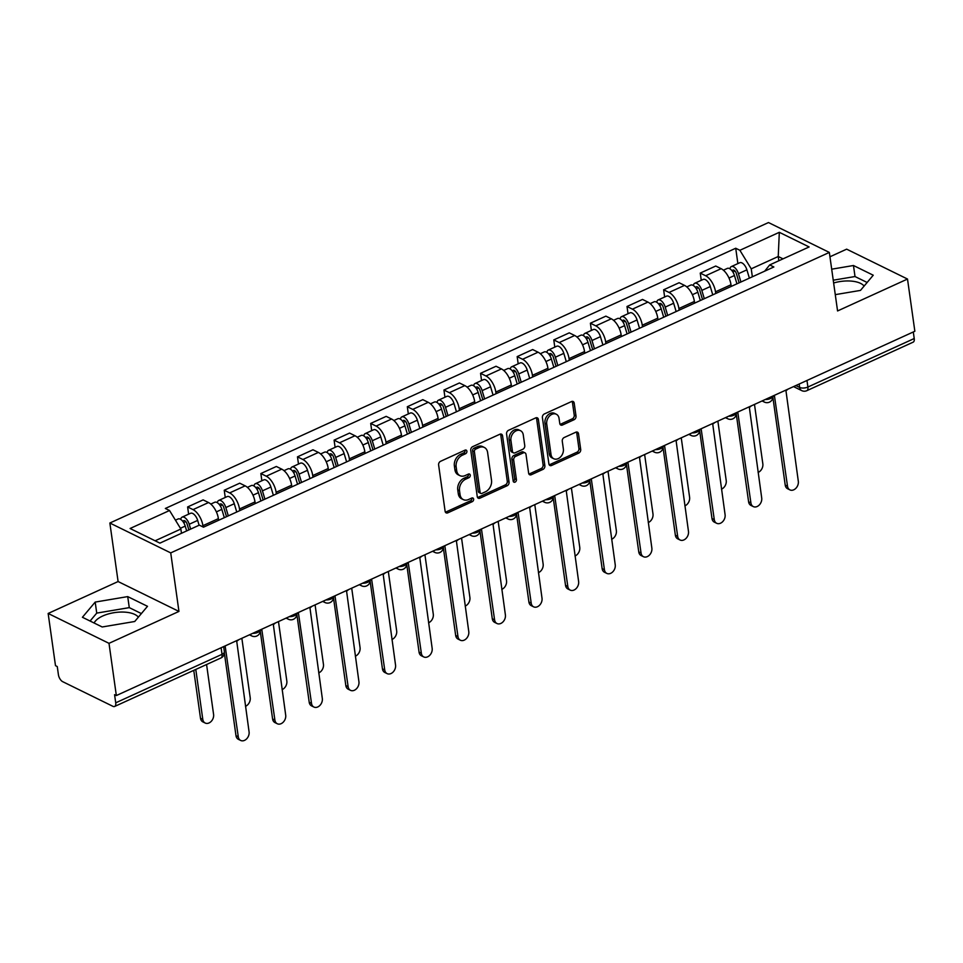 <?xml version="1.0" encoding="UTF-8"?>
<svg xmlns="http://www.w3.org/2000/svg" width="963" height="963" viewBox="0 0 963 963"><rect width="100%" height="100%" fill="white"/><g stroke="black" fill="none" stroke-linecap="round" stroke-linejoin="round"><path stroke-width="1.44" d="M466.899 451.214A2.034 1.517 116.2 0 0 465.033 450.142L440.548 461.313A2.913 2.167 116.2 0 0 438.61 464.936L445.123 511.305A2.913 2.167 116.2 0 0 446.146 512.87A2.913 2.167 116.2 0 0 447.795 512.834L472.267 501.663A2.034 1.517 116.2 0 0 471.762 498.052L468.596 499.496A9.317 6.946 116.2 0 1 463.335 499.616A9.317 6.946 116.2 0 1 460.061 494.621L459.52 490.757A9.317 6.946 116.2 0 1 465.731 479.153L468.897 477.708A2.034 1.517 116.2 0 0 468.391 474.097L465.225 475.541A9.317 6.946 116.2 0 1 459.965 475.662A9.317 6.946 116.2 0 1 456.691 470.666L456.149 466.802A9.317 6.946 116.2 0 1 462.36 455.198L465.538 453.754A2.034 1.517 116.2 0 0 466.899 451.214M459.965 475.662L458.183 474.795A9.317 6.946 116.2 0 1 454.921 469.788L454.38 465.923A9.317 6.946 116.2 0 1 460.591 454.319L463.757 452.875A2.034 1.517 116.2 0 0 465.081 450.118M445.4 512.147A2.913 2.167 116.2 0 0 446.013 511.955L470.498 500.796A2.034 1.517 116.2 0 0 471.81 498.04M463.335 499.616L461.554 498.75A9.317 6.946 116.2 0 1 458.292 493.754L457.75 489.89A9.317 6.946 116.2 0 1 463.961 478.274L467.127 476.829A2.034 1.517 116.2 0 0 468.439 474.073M94.121 623.013A23.124 10.376 172 0 1 102.668 616.019A23.124 10.376 172 0 1 138.359 617.175M574.08 419.712A2.913 2.167 116.2 0 0 576.018 416.088L574.189 403.076A2.913 2.167 116.2 0 0 573.166 401.523A2.913 2.167 116.2 0 0 571.528 401.559L544.336 413.958A2.913 2.167 116.2 0 0 542.398 417.581L548.91 463.949A2.913 2.167 116.2 0 0 549.933 465.514A2.913 2.167 116.2 0 0 551.582 465.478L578.763 453.079A2.913 2.167 116.2 0 0 580.713 449.444L578.498 433.735A2.913 2.167 116.2 0 0 577.475 432.17A2.913 2.167 116.2 0 0 575.838 432.206L564.198 437.515A2.913 2.167 116.2 0 0 562.26 441.15L563.355 448.939A7.788 5.802 116.2 0 1 560.562 456.919A7.788 5.802 116.2 0 1 553.761 458.737A7.788 5.802 116.2 0 1 551.029 454.56L546.731 424.033A7.788 5.802 116.2 0 1 549.524 416.052A7.788 5.802 116.2 0 1 556.325 414.234A7.788 5.802 116.2 0 1 559.058 418.411L559.78 423.503A2.913 2.167 116.2 0 0 560.803 425.056A2.913 2.167 116.2 0 0 562.44 425.02L574.08 419.712L572.299 418.845A2.913 2.167 116.2 0 0 574.249 415.222L572.419 402.209A2.913 2.167 116.2 0 0 572.142 401.366M178.949 611.421L118.1 581.544L48.15 613.455L109 643.332L178.949 611.421L170.728 552.894L829.336 252.426L837.569 310.953L907.507 279.041L914.85 331.26L116.342 695.551L114.573 694.684L115.716 702.821L222.044 654.31A5.934 2.66 -8 0 0 224.367 651.746L223.645 646.606M109 643.332L116.342 695.551M502.542 435.77A2.913 2.167 116.2 0 0 501.518 434.205A2.913 2.167 116.2 0 0 499.869 434.241L472.689 446.651A2.913 2.167 116.2 0 0 470.751 450.275L477.263 496.643A2.913 2.167 116.2 0 0 478.286 498.208A2.913 2.167 116.2 0 0 479.923 498.172L507.116 485.761A2.913 2.167 116.2 0 0 509.054 482.138L502.542 435.77L500.76 434.903A2.913 2.167 116.2 0 0 500.495 434.06M508.512 430.305L535.705 417.894A2.913 2.167 116.2 0 1 537.342 417.858A2.913 2.167 116.2 0 1 538.365 419.423L544.877 465.791A2.913 2.167 116.2 0 1 542.939 469.414L531.311 474.723A2.913 2.167 116.2 0 1 529.662 474.759A2.913 2.167 116.2 0 1 528.639 473.206L526.003 454.404A2.913 2.167 116.2 0 0 524.979 452.839A2.913 2.167 116.2 0 0 523.33 452.875L515.614 456.39A2.913 2.167 116.2 0 0 513.676 460.025L516.421 479.598A2.034 1.517 116.2 0 1 513.195 481.067L506.574 433.928A2.913 2.167 116.2 0 1 508.512 430.305M833.633 282.99A23.124 10.376 172 0 1 864.1 286.083M48.15 613.455L55.493 665.674L57.262 666.54L58.406 674.678A5.934 2.925 -114.5 0 0 62.691 681.672L112.9 706.324A5.934 2.925 -114.5 0 0 114.621 706.469A5.934 2.925 -114.5 0 0 115.716 702.821M118.1 581.544L109.866 523.017L768.486 222.549L829.336 252.426M907.507 279.041L846.658 249.164L829.95 256.784M913.297 331.97L914.224 338.531A5.934 2.925 65.5 0 1 913.129 342.178L806.801 390.689A5.934 2.925 -114.5 0 0 807.897 387.03L914.224 338.531M218.613 520.285L218.384 518.624A13.638 6.729 -114.5 0 0 208.526 502.542L193.033 509.62A13.638 6.729 65.5 0 1 202.892 525.69L203.073 526.978M193.033 509.62L187.616 506.959L188.628 514.17M208.526 502.542L203.109 499.893L187.616 506.959M225.246 497.462L224.235 490.251L229.651 492.912A13.638 6.729 65.5 0 1 239.51 508.994L239.739 510.655M255.231 503.589L254.99 501.916A13.638 6.729 -114.5 0 0 245.144 485.846L239.727 483.185L224.235 490.251M261.864 480.754L260.853 473.543L266.257 476.204A13.638 6.729 65.5 0 1 276.116 492.286L276.357 493.947M291.849 486.881L291.608 485.22A13.638 6.729 -114.5 0 0 281.75 469.137L276.345 466.477L260.853 473.543M298.482 464.058L297.471 456.847L302.876 459.495A13.638 6.729 65.5 0 1 312.734 475.578L312.975 477.239M328.467 470.173L328.227 468.512A13.638 6.729 -114.5 0 0 318.368 452.429L312.963 449.781L297.471 456.847M335.1 447.35L334.089 440.139L339.494 442.799A13.638 6.729 65.5 0 1 349.352 458.87L349.581 460.543M365.073 453.477L364.845 451.803A13.638 6.729 -114.5 0 0 354.986 435.733L349.569 433.073L334.089 440.139M371.718 430.642L370.695 423.431L376.112 426.091A13.638 6.729 65.5 0 1 385.97 442.173L386.199 443.835M401.691 436.769L401.463 435.107A13.638 6.729 -114.5 0 0 391.604 419.025L386.187 416.365L370.695 423.431M408.324 413.934L407.313 406.735L412.73 409.383A13.638 6.729 65.5 0 1 422.588 425.465L422.817 427.127M438.309 420.061L438.081 418.399A13.638 6.729 -114.5 0 0 428.222 402.317L422.805 399.657L407.313 406.735M444.942 397.238L443.931 390.027L449.348 392.687A13.638 6.729 65.5 0 1 459.195 408.757L459.435 410.431M474.928 403.353L474.687 401.691A13.638 6.729 -114.5 0 0 464.828 385.609L459.423 382.961L443.931 390.027M481.56 380.529L480.549 373.319L485.954 375.979A13.638 6.729 65.5 0 1 495.813 392.061L496.053 393.723M511.546 386.657L511.305 384.983A13.638 6.729 -114.5 0 0 501.446 368.913L496.041 366.253L480.549 373.319M518.178 363.821L517.167 356.611L522.572 359.271A13.638 6.729 65.5 0 1 532.431 375.353L532.659 377.014M548.152 369.948L547.923 368.287A13.638 6.729 -114.5 0 0 538.064 352.205L532.659 349.545L517.167 356.611M554.796 347.125L553.773 339.915L559.19 342.563A13.638 6.729 65.5 0 1 569.049 358.645L569.277 360.306M584.77 353.24L584.541 351.579A13.638 6.729 -114.5 0 0 574.682 335.497L569.265 332.849L553.773 339.915M591.402 330.417L590.391 323.207L595.808 325.867A13.638 6.729 65.5 0 1 605.667 341.937L605.896 343.61M621.388 336.544L621.159 334.871A13.638 6.729 -114.5 0 0 611.3 318.801L605.883 316.141L590.391 323.207M628.02 313.709L627.009 306.499L632.426 309.159A13.638 6.729 65.5 0 1 642.273 325.241L642.514 326.902M658.006 319.836L657.765 318.175A13.638 6.729 -114.5 0 0 647.918 302.093L642.502 299.433L627.009 306.499M664.639 297.001L663.627 289.803L669.032 292.451A13.638 6.729 65.5 0 1 678.891 308.533L679.132 310.194M694.624 303.128L694.383 301.467A13.638 6.729 -114.5 0 0 684.524 285.385L679.12 282.725L663.627 289.803M701.257 280.305L700.245 273.095L705.65 275.755A13.638 6.729 65.5 0 1 715.509 291.825L715.75 293.498M731.23 286.42L731.001 284.759A13.638 6.729 -114.5 0 0 721.143 268.677L715.738 266.029L700.245 273.095M181.477 533.285L180.875 529.036L155.115 540.785M783.015 258.854L778.236 256.507L751.236 268.821L739.885 250.296L779.32 232.312L809.125 246.949L769.69 264.933L773.855 266.98L203.494 527.182L199.329 525.136L159.894 543.132L130.089 528.494L169.524 510.51L180.875 529.036M739.885 250.296L735.72 248.249L165.347 508.464L169.524 510.51M170.728 552.894L109.866 523.017M127.718 596.603L95.193 602.08L82.421 617.271L102.186 626.973L134.724 621.496L147.495 606.305L127.718 596.603L129.271 607.629L96.733 613.106L90.077 621.027M835.27 294.642L860.477 290.405L873.236 275.213L853.471 265.511L831.695 269.183M778.826 260.768L778.236 256.507L779.32 232.312M751.236 268.821L752.356 276.79M737.875 263.597L735.72 248.249M769.69 264.933L764.694 271.157M141.38 613.575L129.271 607.629M96.733 613.106L95.193 602.08M867.133 282.484L855.012 276.537L833.248 280.197M855.012 276.537L853.471 265.511M477.54 497.486A2.913 2.167 116.2 0 0 478.154 497.293L505.346 484.895A2.913 2.167 116.2 0 0 507.284 481.271L500.76 434.903M475.734 449.095A2.034 1.517 116.2 0 0 474.374 451.635L480.092 492.334A2.034 1.517 116.2 0 0 481.957 493.405L485.292 491.876A9.317 6.946 116.2 0 0 491.515 480.272L487.603 452.454A9.317 6.946 116.2 0 0 484.329 447.458A9.317 6.946 116.2 0 0 479.068 447.578L475.734 449.095L473.952 448.228A2.034 1.517 116.2 0 0 472.592 450.768L474.374 451.635M480.802 493.429L479.032 492.562A2.034 1.517 116.2 0 1 478.31 491.467L472.592 450.768M484.329 447.458L482.559 446.579A9.317 6.946 116.2 0 0 477.299 446.7L479.068 447.578M473.952 448.228L477.299 446.7M528.916 474.037A2.913 2.167 116.2 0 0 529.53 473.856L541.17 468.548A2.913 2.167 116.2 0 0 543.108 464.924L536.596 418.556A2.913 2.167 116.2 0 0 536.319 417.713M524.979 452.839L523.198 451.96A2.913 2.167 116.2 0 0 521.561 451.996L513.833 455.523A2.913 2.167 116.2 0 0 511.895 459.146L514.651 478.731L516.421 479.598M513.243 481.283A2.034 1.517 116.2 0 0 514.651 478.731M523.258 434.879A7.788 5.802 116.2 0 0 520.526 430.702A7.788 5.802 116.2 0 0 513.712 432.531A7.788 5.802 116.2 0 0 510.932 440.512L512.436 451.262A2.913 2.167 116.2 0 0 513.46 452.827A2.913 2.167 116.2 0 0 515.109 452.791L522.825 449.264A2.913 2.167 116.2 0 0 524.763 445.64L523.258 434.879M520.526 430.702L518.744 429.835A7.788 5.802 116.2 0 0 511.943 431.665A7.788 5.802 116.2 0 0 509.15 439.634L510.932 440.512M513.46 452.827L511.69 451.948A2.913 2.167 116.2 0 1 510.667 450.395L509.15 439.634M560.057 424.334A2.913 2.167 116.2 0 0 560.671 424.153L572.299 418.845M556.325 414.234L554.556 413.368A7.788 5.802 116.2 0 0 547.742 415.185A7.788 5.802 116.2 0 0 544.962 423.166L546.731 424.033M553.761 458.737L551.98 457.87A7.788 5.802 116.2 0 1 549.247 453.693L544.962 423.166M549.187 464.792A2.913 2.167 116.2 0 0 549.801 464.611L576.993 452.201A2.913 2.167 116.2 0 0 578.932 448.577L576.729 432.869A2.913 2.167 116.2 0 0 576.452 432.026M188.856 529.915L187.111 524.065A3.563 1.757 -114.5 0 0 183.704 520.658A3.563 1.757 -114.5 0 0 183.042 521.681M190.65 529.096L189.217 524.269A7.415 3.659 -114.5 0 0 182.103 517.143A7.415 3.659 -114.5 0 0 180.719 519.406M199.1 525.244L197.668 520.405A7.415 3.659 -114.5 0 0 190.554 513.291L182.103 517.143M195.79 669.441L202.796 719.373A6.825 5.08 116.2 0 0 205.191 723.032A6.825 5.08 116.2 0 0 211.162 721.431A6.825 5.08 116.2 0 0 213.593 714.45L206.576 664.518M186.666 530.914L185.221 526.087A7.415 3.659 -114.5 0 0 178.107 518.961L175.447 520.176M205.191 723.032L202.892 721.901A6.825 5.08 -63.8 0 1 200.497 718.242L193.768 670.368M223.669 646.823A5.934 4.418 116.2 0 0 225.21 646.414L238.282 736.791A6.825 5.08 116.2 0 0 240.678 740.451A6.825 5.08 116.2 0 0 246.636 738.862A6.825 5.08 116.2 0 0 249.08 731.868L236.705 641.165A5.934 4.418 116.2 0 0 238.631 639.769M240.678 740.451L238.367 739.319A6.825 5.08 -63.8 0 1 235.983 735.66L224.391 653.191M226.51 516.686L223.729 507.369A3.563 1.757 -114.5 0 0 220.322 503.95A3.563 1.757 -114.5 0 0 219.66 504.973M228.303 515.867L225.836 507.561A7.415 3.659 -114.5 0 0 218.721 500.447A7.415 3.659 -114.5 0 0 217.337 502.698M236.754 512.015L234.274 503.709A7.415 3.659 -114.5 0 0 227.172 496.583L218.721 500.447M245.493 706.312A6.825 5.08 116.2 0 0 250.211 697.742L241.857 638.288M224.319 517.685L221.839 509.379A7.415 3.659 -114.5 0 0 214.725 502.265L210.777 504.07M263.128 499.99L260.347 490.661A3.563 1.757 -114.5 0 0 256.928 487.242A3.563 1.757 -114.5 0 0 256.278 488.277M264.921 499.159L262.442 490.853A7.415 3.659 -114.5 0 0 255.327 483.739A7.415 3.659 -114.5 0 0 253.955 486.002M273.372 495.307L270.892 487.001A7.415 3.659 -114.5 0 0 263.778 479.887L255.327 483.739M282.111 689.616A6.825 5.08 116.2 0 0 286.83 681.034L278.476 621.58M260.937 500.989L258.457 492.671A7.415 3.659 -114.5 0 0 251.343 485.557L247.395 487.362M260.275 630.115A5.934 4.418 116.2 0 0 261.828 629.706L274.9 720.095A6.825 5.08 116.2 0 0 277.296 723.755A6.825 5.08 116.2 0 0 283.254 722.154A6.825 5.08 116.2 0 0 285.698 715.16L273.323 624.457A5.934 4.418 116.2 0 0 275.249 623.061M277.296 723.755L274.985 722.611A6.825 5.08 -63.8 0 1 272.589 718.964L260.263 631.246M296.893 613.419A5.934 4.418 116.2 0 0 298.434 613.01L311.518 703.387A6.825 5.08 116.2 0 0 313.914 707.047A6.825 5.08 116.2 0 0 319.872 705.446A6.825 5.08 116.2 0 0 322.316 698.464L309.942 607.761A5.934 4.418 116.2 0 0 311.856 606.353M313.914 707.047L311.603 705.915A6.825 5.08 -63.8 0 1 309.207 702.256L296.881 614.538M299.746 483.282L296.965 473.952A3.563 1.757 -114.5 0 0 293.546 470.534A3.563 1.757 -114.5 0 0 292.896 471.569M301.539 482.463L299.06 474.145A7.415 3.659 -114.5 0 0 291.945 467.031A7.415 3.659 -114.5 0 0 290.573 469.294M309.99 478.599L307.51 470.293A7.415 3.659 -114.5 0 0 300.396 463.179L291.945 467.031M318.717 672.908A6.825 5.08 116.2 0 0 323.448 664.338L315.094 604.884M297.543 484.281L295.075 475.975A7.415 3.659 -114.5 0 0 287.961 468.849L284.001 470.654M336.352 466.574L333.583 457.256A3.563 1.757 -114.5 0 0 330.165 453.838A3.563 1.757 -114.5 0 0 329.515 454.861M338.157 465.755L335.678 457.449A7.415 3.659 -114.5 0 0 328.564 450.323A7.415 3.659 -114.5 0 0 327.179 452.586M346.608 461.903L344.128 453.597A7.415 3.659 -114.5 0 0 337.014 446.471L328.564 450.323M355.335 656.2A6.825 5.08 116.2 0 0 360.066 647.63L351.712 588.176M334.161 467.573L331.681 459.267A7.415 3.659 -114.5 0 0 324.579 452.153L320.619 453.946M372.97 449.865L370.189 440.548A3.563 1.757 -114.5 0 0 366.783 437.13A3.563 1.757 -114.5 0 0 366.133 438.153M374.763 449.047L372.296 440.741A7.415 3.659 -114.5 0 0 365.182 433.627A7.415 3.659 -114.5 0 0 363.797 435.878M383.214 445.195L380.746 436.889A7.415 3.659 -114.5 0 0 373.632 429.763L365.182 433.627M391.953 639.504A6.825 5.08 116.2 0 0 396.672 630.921L388.318 571.468M370.779 450.865L368.299 442.559A7.415 3.659 -114.5 0 0 361.185 435.445L357.237 437.25M333.511 596.711A5.934 4.418 116.2 0 0 335.052 596.302L348.137 686.679A6.825 5.08 116.2 0 0 350.52 690.339A6.825 5.08 116.2 0 0 356.491 688.738A6.825 5.08 116.2 0 0 358.934 681.756L346.56 591.053A5.934 4.418 116.2 0 0 348.474 589.645M350.52 690.339L348.221 689.207A6.825 5.08 -63.8 0 1 345.825 685.548L333.499 597.83M370.129 580.003A5.934 4.418 116.2 0 0 371.67 579.594L384.743 669.971A6.825 5.08 116.2 0 0 387.138 673.631A6.825 5.08 116.2 0 0 393.109 672.042A6.825 5.08 116.2 0 0 395.54 665.048L383.178 574.345A5.934 4.418 116.2 0 0 385.092 572.949M387.138 673.631L384.839 672.499A6.825 5.08 -63.8 0 1 382.443 668.84L370.117 581.122M406.747 563.295A5.934 4.418 116.2 0 0 408.288 562.886L421.361 653.275A6.825 5.08 116.2 0 0 423.756 656.935A6.825 5.08 116.2 0 0 429.715 655.334A6.825 5.08 116.2 0 0 432.158 648.352L419.784 557.649A5.934 4.418 116.2 0 0 421.71 556.241M423.756 656.935L421.445 655.803A6.825 5.08 -63.8 0 1 419.061 652.144L406.735 564.426M409.588 433.169L406.807 423.84A3.563 1.757 -114.5 0 0 403.401 420.422A3.563 1.757 -114.5 0 0 402.739 421.457M411.382 432.351L408.914 424.033A7.415 3.659 -114.5 0 0 401.8 416.919A7.415 3.659 -114.5 0 0 400.415 419.182M419.832 428.487L417.364 420.181A7.415 3.659 -114.5 0 0 410.25 413.067L401.8 416.919M428.571 622.796A6.825 5.08 116.2 0 0 433.29 614.225L424.936 554.772M407.397 434.169L404.917 425.863A7.415 3.659 -114.5 0 0 397.803 418.736L393.855 420.542M443.353 546.599A5.934 4.418 116.2 0 0 444.906 546.19L457.979 636.567A6.825 5.08 116.2 0 0 460.374 640.226A6.825 5.08 116.2 0 0 466.333 638.625A6.825 5.08 116.2 0 0 468.776 631.644L456.402 540.941A5.934 4.418 116.2 0 0 458.328 539.533M460.374 640.226L458.063 639.095A6.825 5.08 -63.8 0 1 455.668 635.436L443.341 547.718M446.206 416.461L443.425 407.132A3.563 1.757 -114.5 0 0 440.007 403.726A3.563 1.757 -114.5 0 0 439.357 404.749M448 415.643L445.52 407.337A7.415 3.659 -114.5 0 0 438.406 400.211A7.415 3.659 -114.5 0 0 437.033 402.474M456.45 411.791L453.97 403.473A7.415 3.659 -114.5 0 0 446.856 396.359L438.406 400.211M465.189 606.088A6.825 5.08 116.2 0 0 469.908 597.517L461.554 538.064M444.015 417.461L441.536 409.155A7.415 3.659 -114.5 0 0 434.421 402.028L430.473 403.834M479.971 529.891A5.934 4.418 116.2 0 0 481.524 529.481L494.597 619.859A6.825 5.08 116.2 0 0 496.992 623.518A6.825 5.08 116.2 0 0 502.951 621.929A6.825 5.08 116.2 0 0 505.394 614.936L493.02 524.233A5.934 4.418 116.2 0 0 494.946 522.837M496.992 623.518L494.681 622.387A6.825 5.08 -63.8 0 1 492.286 618.728L479.959 531.01M482.824 399.753L480.043 390.436A3.563 1.757 -114.5 0 0 476.625 387.018A3.563 1.757 -114.5 0 0 475.975 388.041M484.618 398.935L482.138 390.629A7.415 3.659 -114.5 0 0 475.024 383.515A7.415 3.659 -114.5 0 0 473.652 385.766M493.068 395.083L490.588 386.777A7.415 3.659 -114.5 0 0 483.474 379.651L475.024 383.515M501.795 589.38A6.825 5.08 116.2 0 0 506.526 580.809L498.172 521.356M480.621 400.752L478.154 392.447A7.415 3.659 -114.5 0 0 471.039 385.332L467.091 387.138M516.589 513.183A5.934 4.418 116.2 0 0 518.13 512.773L531.215 603.163A6.825 5.08 116.2 0 0 533.598 606.822A6.825 5.08 116.2 0 0 539.569 605.221A6.825 5.08 116.2 0 0 542.013 598.228L529.638 507.525A5.934 4.418 116.2 0 0 531.552 506.129M533.598 606.822L531.299 605.679A6.825 5.08 -63.8 0 1 528.904 602.019L516.577 514.314M519.43 383.045L516.662 373.728A3.563 1.757 -114.5 0 0 513.243 370.31A3.563 1.757 -114.5 0 0 512.593 371.345M521.236 382.227L518.756 373.921A7.415 3.659 -114.5 0 0 511.642 366.807A7.415 3.659 -114.5 0 0 510.27 369.058M529.686 378.375L527.206 370.069A7.415 3.659 -114.5 0 0 520.092 362.955L511.642 366.807M538.413 572.684A6.825 5.08 116.2 0 0 543.144 564.101L534.79 504.648M517.239 384.056L514.772 375.739A7.415 3.659 -114.5 0 0 507.657 368.624L503.697 370.43M553.207 496.487A5.934 4.418 116.2 0 0 554.748 496.077L567.821 586.455A6.825 5.08 116.2 0 0 570.216 590.114A6.825 5.08 116.2 0 0 576.187 588.513A6.825 5.08 116.2 0 0 578.619 581.532L566.256 490.829A5.934 4.418 116.2 0 0 568.17 489.421M570.216 590.114L567.917 588.983A6.825 5.08 -63.8 0 1 565.522 585.323L553.195 497.606M556.048 366.349L553.28 357.02A3.563 1.757 -114.5 0 0 549.861 353.602A3.563 1.757 -114.5 0 0 549.211 354.637M557.854 365.531L555.374 357.213A7.415 3.659 -114.5 0 0 548.26 350.099A7.415 3.659 -114.5 0 0 546.876 352.362M566.292 361.667L563.824 353.361A7.415 3.659 -114.5 0 0 556.71 346.247L548.26 350.099M575.031 555.976A6.825 5.08 116.2 0 0 579.762 547.405L571.396 487.952M553.857 367.348L551.378 359.043A7.415 3.659 -114.5 0 0 544.264 351.916L540.315 353.722M589.825 479.779A5.934 4.418 116.2 0 0 591.366 479.369L604.439 569.747A6.825 5.08 116.2 0 0 606.834 573.406A6.825 5.08 116.2 0 0 612.805 571.805A6.825 5.08 116.2 0 0 615.237 564.824L602.862 474.121A5.934 4.418 116.2 0 0 604.788 472.713M606.834 573.406L604.523 572.275A6.825 5.08 -63.8 0 1 602.14 568.615L589.813 480.898M592.666 349.641L589.886 340.324A3.563 1.757 -114.5 0 0 586.479 336.906A3.563 1.757 -114.5 0 0 585.817 337.929M594.46 348.823L591.992 340.517A7.415 3.659 -114.5 0 0 584.878 333.391A7.415 3.659 -114.5 0 0 583.494 335.654M602.91 344.971L600.443 336.665A7.415 3.659 -114.5 0 0 593.328 329.539L584.878 333.391M611.649 539.268A6.825 5.08 116.2 0 0 616.368 530.697L608.014 471.244M590.475 350.64L587.996 342.334A7.415 3.659 -114.5 0 0 580.882 335.22L576.933 337.014M626.432 463.071A5.934 4.418 116.2 0 0 627.984 462.661L641.057 553.039A6.825 5.08 116.2 0 0 643.453 556.698A6.825 5.08 116.2 0 0 649.411 555.109A6.825 5.08 116.2 0 0 651.855 548.116L639.48 457.413A5.934 4.418 116.2 0 0 641.406 456.017M643.453 556.698L641.141 555.567A6.825 5.08 -63.8 0 1 638.758 551.907L626.419 464.19M629.284 332.933L626.504 323.616A3.563 1.757 -114.5 0 0 623.085 320.198A3.563 1.757 -114.5 0 0 622.435 321.221M631.078 332.115L628.598 323.809A7.415 3.659 -114.5 0 0 621.496 316.695A7.415 3.659 -114.5 0 0 620.112 318.946M639.528 328.263L637.049 319.957A7.415 3.659 -114.5 0 0 629.946 312.831L621.496 316.695M648.268 522.572A6.825 5.08 116.2 0 0 652.986 513.989L644.632 454.536M627.094 333.932L624.614 325.626A7.415 3.659 -114.5 0 0 617.5 318.512L613.551 320.318M663.05 446.363A5.934 4.418 116.2 0 0 664.602 445.953L677.675 536.343A6.825 5.08 116.2 0 0 680.071 540.002A6.825 5.08 116.2 0 0 686.029 538.401A6.825 5.08 116.2 0 0 688.473 531.407L676.098 440.717A5.934 4.418 116.2 0 0 678.024 439.309M680.071 540.002L677.759 538.871A6.825 5.08 -63.8 0 1 675.364 535.211L663.038 447.494M665.902 316.237L663.122 306.908A3.563 1.757 -114.5 0 0 659.703 303.489A3.563 1.757 -114.5 0 0 659.053 304.525M667.696 315.419L665.216 307.101A7.415 3.659 -114.5 0 0 658.102 299.987A7.415 3.659 -114.5 0 0 656.73 302.25M676.146 311.555L673.667 303.249A7.415 3.659 -114.5 0 0 666.552 296.135L658.102 299.987M684.886 505.864A6.825 5.08 116.2 0 0 689.604 497.293L681.25 437.84M663.7 317.236L661.232 308.93A7.415 3.659 -114.5 0 0 654.118 301.804L650.169 303.61M699.668 429.667A5.934 4.418 116.2 0 0 701.208 429.257L714.293 519.635A6.825 5.08 116.2 0 0 716.689 523.294A6.825 5.08 116.2 0 0 722.647 521.693A6.825 5.08 116.2 0 0 725.091 514.711L712.716 424.009A5.934 4.418 116.2 0 0 714.63 422.601M716.689 523.294L714.377 522.163A6.825 5.08 -63.8 0 1 711.982 518.503L699.656 430.786M702.521 299.529L699.74 290.2A3.563 1.757 -114.5 0 0 696.321 286.793A3.563 1.757 -114.5 0 0 695.671 287.817M704.314 298.711L701.834 290.405A7.415 3.659 -114.5 0 0 694.72 283.278A7.415 3.659 -114.5 0 0 693.348 285.542M712.764 294.859L710.285 286.541A7.415 3.659 -114.5 0 0 703.171 279.426L694.72 283.278M721.492 489.156A6.825 5.08 116.2 0 0 726.222 480.585L717.868 421.132M700.318 300.528L697.85 292.222A7.415 3.659 -114.5 0 0 690.736 285.096L686.775 286.902M736.286 412.958A5.934 4.418 116.2 0 0 737.827 412.549L750.911 502.927A6.825 5.08 116.2 0 0 753.295 506.586A6.825 5.08 116.2 0 0 759.265 504.997A6.825 5.08 116.2 0 0 761.709 498.003L749.334 407.301A5.934 4.418 116.2 0 0 751.248 405.905M753.295 506.586L750.996 505.455A6.825 5.08 -63.8 0 1 748.6 501.795L736.274 414.078M739.127 282.821L736.358 273.504A3.563 1.757 -114.5 0 0 732.939 270.085A3.563 1.757 -114.5 0 0 732.289 271.109M740.932 282.003L738.452 273.697A7.415 3.659 -114.5 0 0 731.338 266.582A7.415 3.659 -114.5 0 0 729.954 268.833M749.383 278.151L746.903 269.845A7.415 3.659 -114.5 0 0 739.789 262.718L731.338 266.582M758.11 472.448A6.825 5.08 116.2 0 0 762.84 463.877L754.486 404.424M736.936 283.82L734.456 275.514A7.415 3.659 -114.5 0 0 727.354 268.4L723.394 270.206M772.904 396.25A5.934 4.418 116.2 0 0 774.445 395.841L787.517 486.231A6.825 5.08 116.2 0 0 789.913 489.89A6.825 5.08 116.2 0 0 795.883 488.289A6.825 5.08 116.2 0 0 798.315 481.295L785.94 390.593A5.934 4.418 116.2 0 0 787.866 389.196M789.913 489.89L787.614 488.747A6.825 5.08 -63.8 0 1 785.218 485.087L772.892 397.382M795.835 385.561L799.651 387.439A5.934 2.66 -8 0 0 807.897 387.03L806.97 380.481M799.17 384.032L799.651 387.439A5.934 4.418 -63.8 0 0 801.734 390.617A5.934 5.934 0 0 0 806.801 390.689M684.524 285.385L669.032 292.451M647.918 302.093L632.426 309.159M611.3 318.801L595.808 325.867M574.682 335.497L559.19 342.563M538.064 352.205L522.572 359.271M501.446 368.913L485.954 375.979M464.828 385.609L449.348 392.687M428.222 402.317L412.73 409.383M391.604 419.025L376.112 426.091M354.986 435.733L339.494 442.799M318.368 452.429L302.876 459.495M281.75 469.137L266.257 476.204M245.144 485.846L229.651 492.912M721.143 268.677L705.65 275.755M731.001 284.759L715.509 291.825M694.383 301.467L678.891 308.533M657.765 318.175L642.273 325.241M621.159 334.871L605.667 341.937M584.541 351.579L569.049 358.645M547.923 368.287L532.431 375.353M511.305 384.983L495.813 392.061M474.687 401.691L459.195 408.757M438.081 418.399L422.588 425.465M401.463 435.107L385.97 442.173M364.845 451.803L349.352 458.87M328.227 468.512L312.734 475.578M291.608 485.22L276.116 492.286M254.99 501.916L239.51 508.994M218.384 518.624L202.892 525.69M252.643 633.365A5.934 2.66 -8 0 0 260.251 629.898A5.934 5.934 0 0 1 251.752 635.941A5.934 4.418 -63.8 0 1 250.236 634.473M289.261 616.669A5.934 2.66 -8 0 0 296.869 613.19A5.934 5.934 0 0 1 288.37 619.233A5.934 4.418 -63.8 0 1 286.854 617.765M325.879 599.961A5.934 2.66 -8 0 0 333.487 596.494M362.497 583.253A5.934 2.66 -8 0 0 370.105 579.786A5.934 5.934 0 0 1 361.606 585.829A5.934 4.418 -63.8 0 1 360.078 584.36M399.103 566.557A5.934 2.66 -8 0 0 406.711 563.078M435.721 549.849A5.934 2.66 -8 0 0 443.329 546.37A5.934 5.934 0 0 1 434.831 552.413A5.934 4.418 -63.8 0 1 433.314 550.944M472.339 533.141A5.934 2.66 -8 0 0 479.947 529.674A5.934 5.934 0 0 1 471.449 535.705A5.934 4.418 -63.8 0 1 469.932 534.236M508.958 516.433A5.934 2.66 -8 0 0 516.565 512.966A5.934 5.934 0 0 1 508.067 519.009A5.934 4.418 -63.8 0 1 506.55 517.54M545.576 499.737A5.934 2.66 -8 0 0 553.183 496.258A5.934 5.934 0 0 1 544.685 502.301A5.934 4.418 -63.8 0 1 543.168 500.832M582.182 483.029A5.934 2.66 -8 0 0 589.789 479.562A5.934 5.934 0 0 1 581.303 485.593A5.934 4.418 -63.8 0 1 579.774 484.124M618.8 466.321A5.934 2.66 -8 0 0 626.407 462.854A5.934 5.934 0 0 1 617.909 468.897A5.934 4.418 -63.8 0 1 616.392 467.428M655.418 449.625A5.934 2.66 -8 0 0 663.025 446.146A5.934 5.934 0 0 1 654.527 452.189A5.934 4.418 -63.8 0 1 653.01 450.72M692.036 432.917A5.934 2.66 -8 0 0 699.644 429.438A5.934 5.934 0 0 1 691.145 435.481A5.934 4.418 -63.8 0 1 689.628 434.012M728.654 416.209A5.934 2.66 -8 0 0 736.262 412.742A5.934 5.934 0 0 1 727.763 418.773A5.934 4.418 -63.8 0 1 726.246 417.304M765.26 399.501A5.934 2.66 -8 0 0 772.88 396.034A5.934 5.934 0 0 1 764.381 402.077A5.934 4.418 -63.8 0 1 762.852 400.608M322.701 601.406L324.988 602.525A5.934 4.418 -63.8 0 1 323.472 601.056M395.937 568.001L398.213 569.121A5.934 4.418 -63.8 0 1 396.696 567.652M221.117 647.75L222.044 654.31A5.934 2.925 -114.5 0 1 220.948 657.958A5.934 5.934 0 0 0 224.367 651.746M460.591 454.319L462.36 455.198M454.38 465.923L456.149 466.802M454.921 469.788L456.691 470.666M467.127 476.829L468.897 477.708M463.961 478.274L465.731 479.153M457.75 489.89L459.52 490.757M458.292 493.754L460.061 494.621M470.498 500.796L472.267 501.663M446.013 511.955L447.795 512.834M463.757 452.875L465.538 453.754M507.284 481.271L509.054 482.138M505.346 484.895L507.116 485.761M478.154 497.293L479.923 498.172M478.31 491.467L480.092 492.334M536.596 418.556L538.365 419.423M543.108 464.924L544.877 465.791M541.17 468.548L542.939 469.414M529.53 473.856L531.311 474.723M521.561 451.996L523.33 452.875M513.833 455.523L515.614 456.39M511.895 459.146L513.676 460.025M510.667 450.395L512.436 451.262M560.671 424.153L562.44 425.02M549.247 453.693L551.029 454.56M576.729 432.869L578.498 433.735M578.932 448.577L580.713 449.444M576.993 452.201L578.763 453.079M549.801 464.611L551.582 465.478M572.419 402.209L574.189 403.076M574.249 415.222L576.018 416.088M183.644 522.572L185.787 521.597M189.217 524.269L197.668 520.405M180.418 528.278L185.221 526.087M200.497 718.242L202.796 719.373M238.282 736.791L235.983 735.66M220.262 505.864L222.405 504.889M225.836 507.561L234.274 503.709M216.362 511.883L221.839 509.379M256.88 489.168L259.011 488.193M262.442 490.853L270.892 487.001M252.98 495.175L258.457 492.671M274.9 720.095L272.589 718.964M311.518 703.387L309.207 702.256M293.498 472.46L295.629 471.485M299.06 474.145L307.51 470.293M289.598 478.467L295.075 475.975M330.116 455.752L332.247 454.777M335.678 457.449L344.128 453.597M326.204 461.771L331.681 459.267M366.722 439.044L368.865 438.069M372.296 440.741L380.746 436.889M362.822 445.062L368.299 442.559M348.137 686.679L345.825 685.548M384.743 669.971L382.443 668.84M421.361 653.275L419.061 652.144M403.341 422.348L405.483 421.373M408.914 424.033L417.364 420.181M399.44 428.354L404.917 425.863M457.979 636.567L455.668 635.436M439.959 405.64L442.089 404.665M445.52 407.337L453.97 403.473M436.058 411.646L441.536 409.155M494.597 619.859L492.286 618.728M476.577 388.932L478.707 387.957M482.138 390.629L490.588 386.777M472.677 394.95L478.154 392.447M531.215 603.163L528.904 602.019M513.195 372.236L515.325 371.261M518.756 373.921L527.206 370.069M509.283 378.242L514.772 375.739M567.821 586.455L565.522 585.323M549.801 355.528L551.943 354.553M555.374 357.213L563.824 353.361M545.901 361.534L551.378 359.043M604.439 569.747L602.14 568.615M586.419 338.82L588.562 337.844M591.992 340.517L600.443 336.665M582.519 344.838L587.996 342.334M641.057 553.039L638.758 551.907M623.037 322.111L625.18 321.136M628.598 323.809L637.049 319.957M619.137 328.13L624.614 325.626M677.675 536.343L675.364 535.211M659.655 305.415L661.786 304.44M665.216 307.101L673.667 303.249M655.755 311.422L661.232 308.93M714.293 519.635L711.982 518.503M696.273 288.707L698.404 287.732M701.834 290.405L710.285 286.541M692.361 294.714L697.85 292.222M750.911 502.927L748.6 501.795M732.891 271.999L735.022 271.024M738.452 273.697L746.903 269.845M728.979 278.018L734.456 275.514M787.517 486.231L785.218 485.087M249.477 634.822L251.752 635.941M286.083 618.114L288.37 619.233M324.988 602.525A5.934 5.934 0 0 0 333.487 596.482M359.319 584.697L361.606 585.829M398.213 569.121A5.934 5.934 0 0 0 406.723 563.078M432.556 551.293L434.831 552.413M469.174 534.585L471.449 535.705M505.78 517.889L508.067 519.009M542.398 501.181L544.685 502.301M579.016 484.473L581.303 485.593M615.634 467.765L617.909 468.897M652.252 451.069L654.527 452.189M688.858 434.361L691.145 435.481M725.476 417.653L727.763 418.773M762.094 400.957L764.381 402.077M801.734 390.617L793.548 386.596M220.948 657.958L114.621 706.469"/></g></svg>
